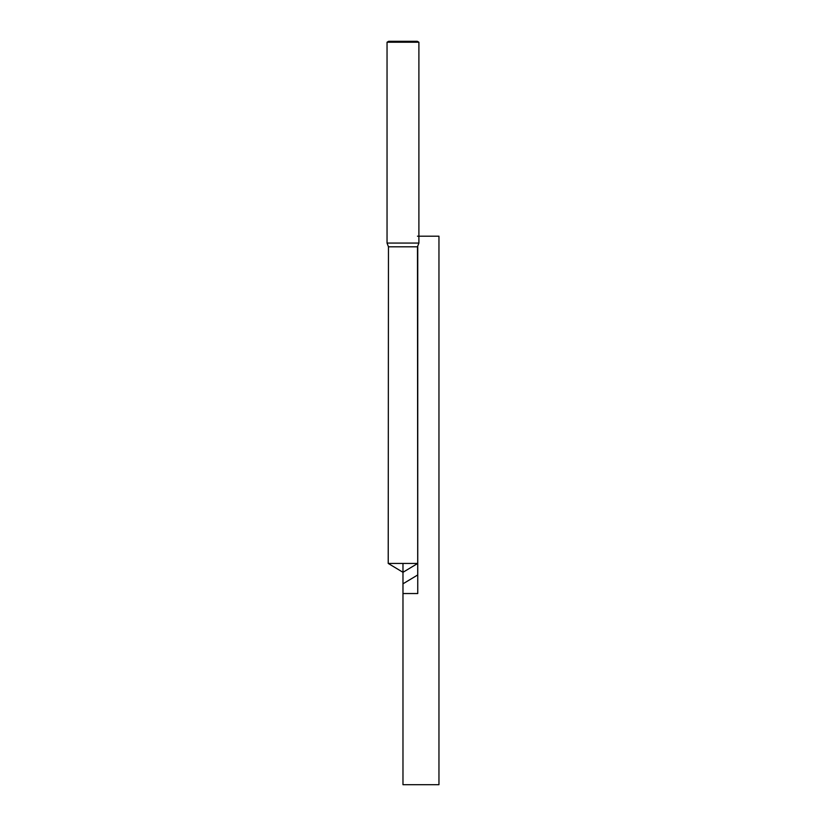 <?xml version="1.0" encoding="UTF-8"?>
<svg xmlns="http://www.w3.org/2000/svg" width="826" height="826" viewBox="0 0 826 826"><rect width="100%" height="100%" fill="white"/><g stroke="black" fill="none" stroke-linecap="round" stroke-linejoin="round"><path stroke-width="1.24" d="M402.974 622.432L402.974 563.435L402.974 622.432L402.974 572.304L388.22 563.435L417.719 563.435L417.481 246.809L418.896 243.071L387.043 243.071L388.457 246.809L417.481 246.809L417.719 574.958L402.974 583.817L402.974 784.7L438.957 784.7L438.957 236.184L417.471 236.184M417.306 41.3L418.896 42.219L417.306 41.3L388.633 41.3L387.043 42.219L387.043 243.071M418.896 42.219L418.896 243.071L418.896 42.219L387.043 42.219M402.974 593.543L417.75 593.543L417.75 246.809M418.896 243.071L417.481 246.809M388.457 246.809L388.22 563.435M402.974 572.304L417.719 563.435"/></g></svg>
